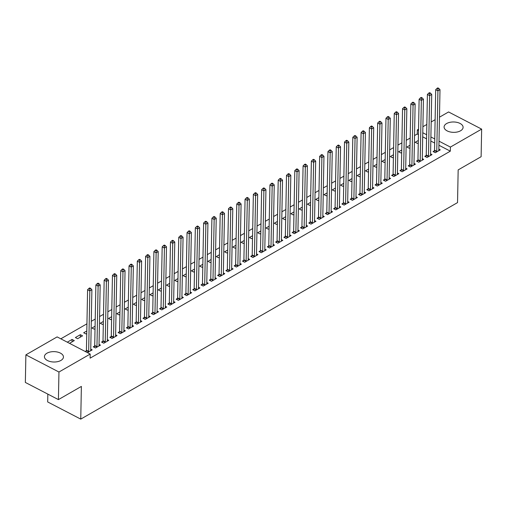 <?xml version="1.0" encoding="UTF-8"?>
<svg xmlns="http://www.w3.org/2000/svg" width="507" height="507" viewBox="0 0 507 507"><rect width="100%" height="100%" fill="white"/><g stroke="black" fill="none" stroke-linecap="round" stroke-linejoin="round"><path stroke-width="0.76" d="M460.565 130.781A9.506 5.184 -178.9 0 1 450.077 131.934A9.506 5.184 -178.9 0 1 444.088 126.978A9.506 5.184 -178.9 0 1 446.623 123.543A9.506 5.184 -178.9 0 1 457.111 122.39A9.506 5.184 -178.9 0 1 463.1 127.346A9.506 5.184 -178.9 0 1 460.565 130.781M60.91 360.439A9.506 5.184 -178.9 0 1 50.415 361.592A9.506 5.184 -178.9 0 1 44.426 356.636A9.506 5.184 -178.9 0 1 46.967 353.202A9.506 5.184 -178.9 0 1 57.456 352.048A9.506 5.184 -178.9 0 1 63.445 357.004A9.506 5.184 -178.9 0 1 60.91 360.439M418.44 134.615L417.255 134L414.53 135.565M410.176 138.062L406.24 140.325M401.886 142.828L397.957 145.091M393.603 147.594L389.668 149.85M385.314 152.354L381.378 154.616M377.024 157.119L373.089 159.375M368.735 161.879L364.799 164.141M360.445 166.645L356.516 168.901M352.156 171.404L348.227 173.667M343.873 176.17L339.937 178.426M335.583 180.929L331.648 183.192M327.294 185.695L323.358 187.951M319.004 190.455L315.069 192.717M310.715 195.22L306.786 197.477M302.432 199.98L298.496 202.242M294.142 204.746L290.207 207.002M285.853 209.505L281.917 211.768M277.563 214.271L273.628 216.527M269.274 219.03L265.345 221.293M260.991 223.796L257.055 226.052M252.701 228.556L248.766 230.818M244.412 233.321L240.476 235.584M236.123 238.081L232.187 240.343M227.833 242.847L223.904 245.109M219.55 247.606L215.614 249.869M211.261 252.372L207.325 254.634M202.971 257.131L199.036 259.394M194.682 261.897L190.746 264.16M186.392 266.657L182.463 268.919M178.109 271.422L174.174 273.685M169.82 276.182L165.884 278.444M161.53 280.948L157.595 283.21M153.241 285.707L149.305 287.97M144.951 290.473L141.022 292.735M136.668 295.232L132.733 297.495M128.379 299.998L124.443 302.261M120.089 304.764L116.154 307.02M111.8 309.524L107.864 311.786M103.51 314.289L99.581 316.545M95.221 319.049L91.292 321.311M86.938 323.815L60.821 338.815M417.255 134L417.331 129.912L418.541 129.215M422.895 126.712L426.831 124.456M431.184 121.953L435.12 119.69M439.474 117.187L448.581 111.958L481.65 129.127L450.406 147.081L439.011 141.168M47.829 394.116L47.683 401.95L80.752 419.118L457.536 202.604L458.163 169.908L481.118 156.714L481.65 129.127M80.752 419.118L81.38 386.423L58.419 399.611L25.35 382.443L25.882 354.856L57.126 336.902L90.195 354.07L58.951 372.024L25.882 354.856M410.036 145.23L406.912 147.03L409.143 148.19L409.992 147.702M426.127 155.541L424.784 156.314L427.021 157.474L431.996 154.616L430.57 153.881M393.464 154.755L390.333 156.555L392.57 157.715L393.413 157.227M409.548 165.067L408.211 165.84L410.442 166.999L415.417 164.141L413.997 163.406M376.885 164.281L373.754 166.081L375.991 167.24L376.84 166.752M392.976 174.592L391.632 175.365L393.869 176.525L398.838 173.667L397.418 172.931M360.312 173.812L357.182 175.606L359.412 176.766L360.262 176.278M376.397 184.117L375.053 184.89L377.29 186.05L382.265 183.192L380.846 182.457M343.733 183.338L340.603 185.131L342.84 186.291L343.683 185.809M359.818 193.642L358.481 194.415L360.711 195.575L365.686 192.717L364.267 191.982M327.154 192.863L324.024 194.656L326.261 195.816L327.11 195.334M343.245 203.168L341.902 203.941L344.139 205.101L349.108 202.242L347.688 201.507M310.582 202.388L307.451 204.182L309.682 205.341L310.531 204.86M326.666 212.693L325.329 213.466L327.56 214.626L332.535 211.768L331.115 211.032M294.003 211.913L290.872 213.707L293.109 214.867L293.959 214.385M310.094 222.218L308.75 222.991L310.987 224.151L315.956 221.293L314.536 220.558M277.43 221.439L274.3 223.232L276.53 224.398L277.38 223.91M293.515 231.743L292.171 232.517L294.409 233.676L299.384 230.818L297.964 230.083M260.852 230.964L257.721 232.757L259.958 233.923L260.801 233.435M276.936 241.269L275.599 242.042L277.83 243.202L282.805 240.343L281.385 239.608M244.273 240.489L241.142 242.289L243.379 243.449L244.228 242.961M260.364 250.794L259.02 251.567L261.257 252.727L266.226 249.869L264.806 249.133M227.7 250.014L224.569 251.814L226.8 252.974L227.649 252.486M243.785 260.319L242.447 261.092L244.678 262.252L249.653 259.394L248.234 258.659M211.121 259.54L207.99 261.339L210.228 262.499L211.077 262.011M227.212 269.844L225.869 270.618L228.099 271.777L233.074 268.919L231.655 268.184M194.542 269.065L191.418 270.865L193.649 272.025L194.498 271.537M210.633 279.37L209.29 280.143L211.527 281.303L216.502 278.444L215.076 277.709M177.97 278.59L174.839 280.39L177.076 281.55L177.919 281.062M194.054 288.901L192.717 289.668L194.948 290.828L199.923 287.97L198.503 287.235M161.391 288.115L158.26 289.915L160.497 291.075L161.346 290.587M177.482 298.427L176.138 299.193L178.375 300.353L183.344 297.495L181.924 296.76M144.818 297.641L141.687 299.441L143.918 300.6L144.768 300.112M160.903 307.952L159.559 308.719L161.796 309.878L166.771 307.02L165.352 306.285M128.239 307.166L125.109 308.966L127.346 310.126L128.195 309.638M144.33 317.477L142.987 318.244L145.217 319.404L150.192 316.545L148.773 315.81M111.66 316.691L108.536 318.491L110.767 319.651L111.616 319.163M127.751 327.002L126.408 327.769L128.645 328.929L133.614 326.071L132.194 325.336M95.088 326.216L91.957 328.016L94.188 329.176L95.037 328.688M111.172 336.528L109.835 337.294L112.066 338.454L117.041 335.596L115.621 334.861M75.378 337.542L77.615 338.701L82.59 335.843L80.353 334.683L75.378 337.542M94.6 346.053L93.256 346.82L95.493 347.979L100.462 345.121L99.042 344.386M90.195 354.07L90.119 358.157L450.324 151.168L438.935 145.256M434.67 143.044L430.817 141.041M426.558 138.829L422.705 136.827M87.413 352.625L92.173 349.887L90.753 349.152M85.176 351.465L86.31 350.812M67.304 342.181L72.064 339.443L74.301 340.603L69.535 343.34M102.883 341.287L101.546 342.06L103.777 343.22L108.752 340.362L107.332 339.627M86.798 330.982L83.668 332.776L85.905 333.936L86.748 333.448M119.462 331.762L118.118 332.535L120.355 333.695L125.33 330.837L123.911 330.101M103.377 321.451L100.247 323.251L102.477 324.41L103.327 323.922M136.041 322.237L134.697 323.01L136.934 324.169L141.903 321.311L140.483 320.576M119.95 311.925L116.819 313.725L119.056 314.885L119.906 314.397M152.613 312.711L151.276 313.484L153.507 314.644L158.482 311.786L157.062 311.051M136.529 302.4L133.398 304.2L135.635 305.36L136.478 304.872M169.192 303.186L167.849 303.959L170.086 305.119L175.061 302.261L173.635 301.526M153.101 292.875L149.977 294.675L152.208 295.835L153.057 295.347M185.771 293.661L184.428 294.434L186.658 295.594L191.633 292.735L190.214 291.994M169.68 283.35L166.55 285.149L168.787 286.309L169.636 285.821M202.344 284.135L201 284.909L203.237 286.068L208.212 283.21L206.793 282.469M186.259 273.824L183.128 275.624L185.359 276.784L186.208 276.296M218.923 274.61L217.579 275.383L219.816 276.543L224.785 273.685L223.365 272.943M202.832 264.299L199.701 266.099L201.938 267.259L202.787 266.771M235.495 265.085L234.158 265.858L236.389 267.018L241.364 264.16L239.944 263.418M219.411 254.774L216.28 256.574L218.517 257.733L219.36 257.245M252.074 255.56L250.731 256.333L252.968 257.493L257.943 254.634L256.517 253.893M235.983 245.249L232.859 247.048L235.09 248.208L235.939 247.72M268.653 246.034L267.309 246.808L269.547 247.967L274.515 245.109L273.096 244.368M252.562 235.723L249.431 237.523L251.668 238.683L252.518 238.195M285.226 236.509L283.888 237.276L286.119 238.442L291.094 235.584L289.674 234.842M269.141 226.198L266.01 227.998L268.241 229.158L269.09 228.67M301.804 226.984L300.461 227.751L302.698 228.917L307.667 226.059L306.247 225.317M285.714 216.673L282.583 218.473L284.82 219.632L285.669 219.144M318.377 217.459L317.04 218.225L319.271 219.385L324.246 216.533L322.826 215.792M302.292 207.148L299.162 208.947L301.399 210.107L302.242 209.619M334.956 207.933L333.612 208.7L335.849 209.86L340.824 207.008L339.405 206.267M318.871 197.622L315.741 199.422L317.971 200.582L318.821 200.094M351.535 198.408L350.191 199.175L352.428 200.335L357.397 197.483L355.977 196.741M335.444 188.097L332.313 189.897L334.55 191.057L335.4 190.569M368.107 188.883L366.77 189.65L369.001 190.809L373.976 187.951L372.556 187.216M352.023 178.572L348.892 180.372L351.123 181.531L351.972 181.043M384.686 179.358L383.343 180.124L385.58 181.284L390.548 178.426L389.129 177.691M368.595 169.046L365.471 170.846L367.702 172.006L368.551 171.518M401.265 169.832L399.922 170.599L402.152 171.759L407.127 168.901L405.708 168.166M385.174 159.521L382.044 161.321L384.281 162.481L385.124 161.993M417.838 160.307L416.494 161.074L418.731 162.234L423.706 159.375L422.287 158.64M401.753 149.996L398.622 151.796L400.853 152.956L401.702 152.468M434.417 150.782L433.073 151.549L435.31 152.708L440.279 149.85L438.859 149.115M418.326 140.471L415.195 142.271L417.432 143.43L418.281 142.942M434.752 138.956L430.899 136.953M426.634 134.742L422.781 132.739M418.516 130.527L417.331 129.912M58.419 399.611L58.951 372.024M450.324 151.168L450.406 147.081M72.019 341.914L72.064 339.443M80.302 337.155L80.353 334.683M88.541 351.972L88.598 351.795A1.217 0.684 117.4 0 0 88.662 351.383L89.828 290.891L91.894 289.7L90.734 350.191A1.217 0.684 117.4 0 0 90.791 350.533L90.835 350.66M85.994 351.89L86.361 350.635A1.217 0.684 117.4 0 0 86.431 350.223L87.591 289.731L89.828 290.891L89.802 288.857L90.633 288.382L89.739 287.919L88.909 288.394L89.802 288.857M88.909 288.394L87.591 289.731M91.894 289.7L90.633 288.382M96.831 347.213L96.881 347.035A1.217 0.684 117.4 0 0 96.951 346.617L98.111 286.125L100.183 284.94L99.023 345.425A1.217 0.684 117.4 0 0 99.074 345.774L99.125 345.894M94.226 347.327L94.651 345.875A1.217 0.684 117.4 0 0 94.714 345.457L95.88 284.966L98.111 286.125L98.092 284.097L98.916 283.616L98.022 283.153L97.198 283.628L98.092 284.097M97.198 283.628L95.88 284.966M100.183 284.94L98.916 283.616M105.12 342.447L105.171 342.269A1.217 0.684 117.4 0 0 105.241 341.857L106.4 281.366L108.473 280.175L107.313 340.666A1.217 0.684 117.4 0 0 107.364 341.008L107.408 341.135M102.515 342.561L102.94 341.11A1.217 0.684 117.4 0 0 103.003 340.691L104.169 280.206L106.4 281.366L106.375 279.332L107.205 278.856L106.312 278.394L105.481 278.869L106.375 279.332M105.481 278.869L104.169 280.206M108.473 280.175L107.205 278.856M113.41 337.687L113.46 337.51A1.217 0.684 117.4 0 0 113.53 337.092L114.69 276.6L116.762 275.409L115.602 335.9A1.217 0.684 117.4 0 0 115.653 336.249L115.697 336.369M110.805 337.801L111.223 336.35A1.217 0.684 117.4 0 0 111.293 335.932L112.453 275.44L114.69 276.6L114.664 274.566L115.495 274.091L114.601 273.628L113.771 274.103L114.664 274.566M113.771 274.103L112.453 275.44M116.762 275.409L115.495 274.091M121.699 332.922L121.75 332.744A1.217 0.684 117.4 0 0 121.813 332.332L122.979 271.841L125.052 270.649L123.885 331.141A1.217 0.684 117.4 0 0 123.942 331.483L123.987 331.61M119.094 333.036L119.513 331.584A1.217 0.684 117.4 0 0 119.582 331.166L120.742 270.681L122.979 271.841L122.954 269.806L123.784 269.331L122.89 268.868L122.06 269.344L122.954 269.806M122.06 269.344L120.742 270.681M125.052 270.649L123.784 269.331M129.988 328.162L130.039 327.985A1.217 0.684 117.4 0 0 130.103 327.566L131.269 267.075L133.341 265.883L132.175 326.375A1.217 0.684 117.4 0 0 132.232 326.723L132.276 326.844M127.377 328.276L127.802 326.825A1.217 0.684 117.4 0 0 127.872 326.407L129.031 265.915L131.269 267.075L131.243 265.041L132.074 264.565L131.18 264.103L130.35 264.578L131.243 265.041M130.35 264.578L129.031 265.915M133.341 265.883L132.074 264.565M138.272 323.396L138.322 323.219A1.217 0.684 117.4 0 0 138.392 322.801L139.552 262.315L141.624 261.124L140.464 321.615A1.217 0.684 117.4 0 0 140.515 321.958L140.566 322.084M135.667 323.51L136.091 322.059A1.217 0.684 117.4 0 0 136.161 321.641L137.321 261.156L139.552 262.315L139.533 260.281L140.357 259.806L139.463 259.343L138.639 259.818L139.533 260.281M138.639 259.818L137.321 261.156M141.624 261.124L140.357 259.806M146.561 318.637L146.612 318.459A1.217 0.684 117.4 0 0 146.681 318.041L147.841 257.55L149.914 256.358L148.754 316.85A1.217 0.684 117.4 0 0 148.805 317.198L148.849 317.319M143.956 318.751L144.381 317.3A1.217 0.684 117.4 0 0 144.444 316.881L145.61 256.39L147.841 257.55L147.822 255.515L148.646 255.04L147.752 254.577L146.922 255.053L147.822 255.515M146.922 255.053L145.61 256.39M149.914 256.358L148.646 255.04M154.85 313.871L154.901 313.694A1.217 0.684 117.4 0 0 154.971 313.275L156.131 252.79L158.203 251.599L157.043 312.09A1.217 0.684 117.4 0 0 157.094 312.432L157.138 312.559M152.246 313.985L152.67 312.534A1.217 0.684 117.4 0 0 152.734 312.116L153.894 251.63L156.131 252.79L156.105 250.756L156.936 250.281L156.042 249.818L155.212 250.293L156.105 250.756M155.212 250.293L153.894 251.63M158.203 251.599L156.936 250.281M163.14 309.112L163.191 308.934A1.217 0.684 117.4 0 0 163.26 308.516L164.42 248.024L166.492 246.833L165.326 307.324A1.217 0.684 117.4 0 0 165.383 307.673L165.428 307.793M160.535 309.226L160.953 307.768A1.217 0.684 117.4 0 0 161.023 307.356L162.183 246.865L164.42 248.024L164.395 245.99L165.225 245.515L164.331 245.052L163.501 245.527L164.395 245.99M163.501 245.527L162.183 246.865M166.492 246.833L165.225 245.515M171.429 304.346L171.48 304.168A1.217 0.684 117.4 0 0 171.543 303.75L172.71 243.265L174.782 242.073L173.616 302.565A1.217 0.684 117.4 0 0 173.673 302.907L173.717 303.034M168.818 304.46L169.243 303.009A1.217 0.684 117.4 0 0 169.313 302.59L170.472 242.105L172.71 243.265L172.684 241.231L173.514 240.755L172.621 240.293L171.791 240.768L172.684 241.231M171.791 240.768L170.472 242.105M174.782 242.073L173.514 240.755M179.712 299.586L179.77 299.409A1.217 0.684 117.4 0 0 179.833 298.991L180.993 238.499L183.065 237.308L181.905 297.799A1.217 0.684 117.4 0 0 181.956 298.148L182.007 298.268M177.108 299.7L177.532 298.243A1.217 0.684 117.4 0 0 177.602 297.831L178.762 237.339L180.993 238.499L180.974 236.465L181.804 235.989L180.904 235.527L180.08 236.002L180.974 236.465M180.08 236.002L178.762 237.339M183.065 237.308L181.804 235.989M188.002 294.82L188.053 294.643A1.217 0.684 117.4 0 0 188.122 294.225L189.282 233.74L191.354 232.548L190.195 293.04A1.217 0.684 117.4 0 0 190.245 293.382L190.29 293.502M185.397 294.935L185.822 293.483A1.217 0.684 117.4 0 0 185.885 293.065L187.051 232.58L189.282 233.74L189.263 231.705L190.087 231.23L189.193 230.761L188.363 231.243L189.263 231.705M188.363 231.243L187.051 232.58M191.354 232.548L190.087 231.23M196.291 290.061L196.342 289.877A1.217 0.684 117.4 0 0 196.412 289.465L197.572 228.974L199.644 227.782L198.484 288.274A1.217 0.684 117.4 0 0 198.535 288.622L198.579 288.743M193.687 290.175L194.111 288.717A1.217 0.684 117.4 0 0 194.175 288.306L195.334 227.814L197.572 228.974L197.546 226.94L198.376 226.464L197.483 226.002L196.653 226.477L197.546 226.94M196.653 226.477L195.334 227.814M199.644 227.782L198.376 226.464M204.581 285.295L204.632 285.118A1.217 0.684 117.4 0 0 204.701 284.7L205.861 224.214L207.933 223.023L206.767 283.508A1.217 0.684 117.4 0 0 206.824 283.857L206.869 283.977M201.976 285.409L202.394 283.958A1.217 0.684 117.4 0 0 202.464 283.54L203.624 223.055L205.861 224.214L205.836 222.18L206.666 221.705L205.772 221.236L204.942 221.717L205.836 222.18M204.942 221.717L203.624 223.055M207.933 223.023L206.666 221.705M212.87 280.536L212.921 280.352A1.217 0.684 117.4 0 0 212.984 279.94L214.15 219.449L216.223 218.257L215.057 278.749A1.217 0.684 117.4 0 0 215.114 279.097L215.158 279.218M210.259 280.65L210.684 279.192A1.217 0.684 117.4 0 0 210.754 278.78L211.913 218.289L214.15 219.449L214.125 217.414L214.955 216.939L214.062 216.476L213.232 216.952L214.125 217.414M213.232 216.952L211.913 218.289M216.223 218.257L214.955 216.939M221.153 275.77L221.21 275.593A1.217 0.684 117.4 0 0 221.274 275.174L222.434 214.689L224.506 213.498L223.346 273.983A1.217 0.684 117.4 0 0 223.397 274.331L223.448 274.452M218.549 275.884L218.973 274.433A1.217 0.684 117.4 0 0 219.043 274.014L220.203 213.529L222.434 214.689L222.415 212.655L223.245 212.18L222.351 211.711L221.521 212.192L222.415 212.655M221.521 212.192L220.203 213.529M224.506 213.498L223.245 212.18M229.443 271.011L229.494 270.827A1.217 0.684 117.4 0 0 229.563 270.415L230.723 209.923L232.795 208.732L231.636 269.223A1.217 0.684 117.4 0 0 231.686 269.572L231.731 269.692M226.838 271.125L227.263 269.667A1.217 0.684 117.4 0 0 227.326 269.255L228.492 208.764L230.723 209.923L230.704 207.889L231.528 207.414L230.634 206.951L229.81 207.426L230.704 207.889M229.81 207.426L228.492 208.764M232.795 208.732L231.528 207.414M237.732 266.245L237.783 266.067A1.217 0.684 117.4 0 0 237.853 265.649L239.012 205.164L241.085 203.972L239.925 264.458A1.217 0.684 117.4 0 0 239.976 264.806L240.02 264.927M235.128 266.359L235.552 264.908A1.217 0.684 117.4 0 0 235.616 264.489L236.775 204.004L239.012 205.164L238.987 203.13L239.817 202.654L238.924 202.185L238.094 202.667L238.987 203.13M238.094 202.667L236.775 204.004M241.085 203.972L239.817 202.654M246.022 261.479L246.072 261.301A1.217 0.684 117.4 0 0 246.142 260.89L247.302 200.398L249.374 199.207L248.215 259.698A1.217 0.684 117.4 0 0 248.265 260.047L248.31 260.167M243.417 261.599L243.835 260.142A1.217 0.684 117.4 0 0 243.905 259.73L245.065 199.238L247.302 200.398L247.277 198.364L248.107 197.888L247.213 197.426L246.383 197.901L247.277 198.364M246.383 197.901L245.065 199.238M249.374 199.207L248.107 197.888M254.311 256.719L254.362 256.542A1.217 0.684 117.4 0 0 254.425 256.124L255.591 195.639L257.664 194.447L256.498 254.932A1.217 0.684 117.4 0 0 256.555 255.281L256.599 255.401M251.7 256.834L252.125 255.382A1.217 0.684 117.4 0 0 252.194 254.964L253.354 194.479L255.591 195.639L255.566 193.604L256.396 193.129L255.503 192.66L254.672 193.142L255.566 193.604M254.672 193.142L253.354 194.479M257.664 194.447L256.396 193.129M262.594 251.954L262.651 251.776A1.217 0.684 117.4 0 0 262.715 251.364L263.874 190.873L265.947 189.681L264.787 250.173A1.217 0.684 117.4 0 0 264.838 250.521L264.888 250.642M259.99 252.074L260.414 250.616A1.217 0.684 117.4 0 0 260.484 250.205L261.644 189.713L263.874 190.873L263.855 188.838L264.686 188.363L263.792 187.901L262.962 188.376L263.855 188.838M262.962 188.376L261.644 189.713M265.947 189.681L264.686 188.363M270.884 247.194L270.934 247.017A1.217 0.684 117.4 0 0 271.004 246.598L272.164 186.113L274.236 184.922L273.077 245.407A1.217 0.684 117.4 0 0 273.127 245.756L273.178 245.876M268.279 247.308L268.704 245.857A1.217 0.684 117.4 0 0 268.767 245.439L269.933 184.954L272.164 186.113L272.145 184.079L272.969 183.604L272.075 183.135L271.251 183.61L272.145 184.079M271.251 183.61L269.933 184.954M274.236 184.922L272.969 183.604M279.173 242.428L279.224 242.251A1.217 0.684 117.4 0 0 279.294 241.839L280.453 181.348L282.526 180.156L281.366 240.648A1.217 0.684 117.4 0 0 281.417 240.996L281.461 241.117M276.569 242.549L276.993 241.091A1.217 0.684 117.4 0 0 277.056 240.679L278.216 180.188L280.453 181.348L280.428 179.313L281.258 178.838L280.365 178.375L279.534 178.851L280.428 179.313M279.534 178.851L278.216 180.188M282.526 180.156L281.258 178.838M287.463 237.669L287.513 237.491A1.217 0.684 117.4 0 0 287.583 237.073L288.743 176.588L290.815 175.397L289.655 235.882A1.217 0.684 117.4 0 0 289.706 236.23L289.75 236.351M284.858 237.783L285.276 236.332A1.217 0.684 117.4 0 0 285.346 235.913L286.506 175.422L288.743 176.588L288.717 174.554L289.548 174.078L288.654 173.609L287.824 174.085L288.717 174.554M287.824 174.085L286.506 175.422M290.815 175.397L289.548 174.078M295.752 232.903L295.803 232.726A1.217 0.684 117.4 0 0 295.866 232.314L297.032 171.822L299.105 170.631L297.939 231.122A1.217 0.684 117.4 0 0 297.996 231.471L298.04 231.591M293.141 233.017L293.566 231.566A1.217 0.684 117.4 0 0 293.635 231.154L294.795 170.663L297.032 171.822L297.007 169.788L297.837 169.313L296.944 168.85L296.113 169.325L297.007 169.788M296.113 169.325L294.795 170.663M299.105 170.631L297.837 169.313M304.035 228.144L304.092 227.966A1.217 0.684 117.4 0 0 304.156 227.548L305.315 167.063L307.388 165.871L306.228 226.356A1.217 0.684 117.4 0 0 306.279 226.705L306.329 226.825M301.431 228.258L301.855 226.806A1.217 0.684 117.4 0 0 301.925 226.388L303.085 165.897L305.315 167.063L305.296 165.029L306.127 164.547L305.233 164.084L304.403 164.56L305.296 165.029M304.403 164.56L303.085 165.897M307.388 165.871L306.127 164.547M312.325 223.378L312.375 223.2A1.217 0.684 117.4 0 0 312.445 222.788L313.605 162.297L315.677 161.106L314.517 221.597A1.217 0.684 117.4 0 0 314.568 221.946L314.619 222.066M309.72 223.492L310.145 222.041A1.217 0.684 117.4 0 0 310.208 221.629L311.374 161.137L313.605 162.297L313.586 160.263L314.41 159.787L313.516 159.325L312.692 159.8L313.586 160.263M312.692 159.8L311.374 161.137M315.677 161.106L314.41 159.787M320.614 218.618L320.665 218.441A1.217 0.684 117.4 0 0 320.735 218.023L321.894 157.531L323.967 156.346L322.807 216.831A1.217 0.684 117.4 0 0 322.858 217.18L322.902 217.3M318.009 218.732L318.434 217.281A1.217 0.684 117.4 0 0 318.497 216.863L319.663 156.371L321.894 157.531L321.869 155.503L322.699 155.022L321.806 154.559L320.975 155.034L321.869 155.503M320.975 155.034L319.663 156.371M323.967 156.346L322.699 155.022M328.904 213.853L328.954 213.675A1.217 0.684 117.4 0 0 329.024 213.263L330.184 152.772L332.256 151.58L331.096 212.072A1.217 0.684 117.4 0 0 331.147 212.42L331.191 212.541M326.299 213.967L326.717 212.515A1.217 0.684 117.4 0 0 326.787 212.103L327.947 151.612L330.184 152.772L330.158 150.737L330.989 150.262L330.095 149.799L329.265 150.275L330.158 150.737M329.265 150.275L327.947 151.612M332.256 151.58L330.989 150.262M337.193 209.093L337.244 208.916A1.217 0.684 117.4 0 0 337.307 208.497L338.473 148.006L340.546 146.821L339.379 207.306A1.217 0.684 117.4 0 0 339.437 207.655L339.481 207.775M334.588 209.207L335.007 207.756A1.217 0.684 117.4 0 0 335.076 207.338L336.236 146.846L338.473 148.006L338.448 145.978L339.278 145.496L338.384 145.034L337.554 145.509L338.448 145.978M337.554 145.509L336.236 146.846M340.546 146.821L339.278 145.496M345.476 204.327L345.533 204.15A1.217 0.684 117.4 0 0 345.597 203.738L346.763 143.247L348.829 142.055L347.669 202.547A1.217 0.684 117.4 0 0 347.726 202.889L347.77 203.015M342.871 204.441L343.296 202.99A1.217 0.684 117.4 0 0 343.366 202.578L344.526 142.087L346.763 143.247L346.737 141.212L347.568 140.737L346.674 140.274L345.844 140.75L346.737 141.212M345.844 140.75L344.526 142.087M348.829 142.055L347.568 140.737M353.766 199.568L353.816 199.39A1.217 0.684 117.4 0 0 353.886 198.972L355.046 138.481L357.118 137.296L355.958 197.781A1.217 0.684 117.4 0 0 356.009 198.129L356.06 198.25M351.161 199.682L351.585 198.231A1.217 0.684 117.4 0 0 351.649 197.812L352.815 137.321L355.046 138.481L355.027 136.453L355.851 135.971L354.957 135.508L354.133 135.984L355.027 136.453M354.133 135.984L352.815 137.321M357.118 137.296L355.851 135.971M362.055 194.802L362.106 194.625A1.217 0.684 117.4 0 0 362.175 194.213L363.335 133.721L365.408 132.53L364.248 193.021A1.217 0.684 117.4 0 0 364.299 193.363L364.343 193.49M359.45 194.916L359.875 193.465A1.217 0.684 117.4 0 0 359.938 193.053L361.104 132.561L363.335 133.721L363.31 131.687L364.14 131.212L363.246 130.749L362.416 131.224L363.31 131.687M362.416 131.224L361.104 132.561M365.408 132.53L364.14 131.212M370.344 190.043L370.395 189.865A1.217 0.684 117.4 0 0 370.465 189.447L371.625 128.955L373.697 127.77L372.537 188.255A1.217 0.684 117.4 0 0 372.588 188.604L372.632 188.724M367.74 190.157L368.158 188.705A1.217 0.684 117.4 0 0 368.228 188.287L369.388 127.796L371.625 128.955L371.599 126.927L372.43 126.446L371.536 125.983L370.706 126.458L371.599 126.927M370.706 126.458L369.388 127.796M373.697 127.77L372.43 126.446M378.634 185.277L378.685 185.099A1.217 0.684 117.4 0 0 378.748 184.687L379.914 124.196L381.986 123.005L380.82 183.496A1.217 0.684 117.4 0 0 380.877 183.838L380.922 183.965M376.029 185.391L376.448 183.94A1.217 0.684 117.4 0 0 376.517 183.521L377.677 123.036L379.914 124.196L379.889 122.162L380.719 121.686L379.825 121.224L378.995 121.699L379.889 122.162M378.995 121.699L377.677 123.036M381.986 123.005L380.719 121.686M386.917 180.517L386.974 180.34A1.217 0.684 117.4 0 0 387.037 179.922L388.204 119.43L390.27 118.239L389.11 178.73A1.217 0.684 117.4 0 0 389.167 179.079L389.211 179.199M384.312 180.631L384.737 179.18A1.217 0.684 117.4 0 0 384.807 178.762L385.966 118.27L388.204 119.43L388.178 117.396L389.008 116.921L388.115 116.458L387.285 116.933L388.178 117.396M387.285 116.933L385.966 118.27M390.27 118.239L389.008 116.921M395.207 175.752L395.257 175.574A1.217 0.684 117.4 0 0 395.327 175.162L396.487 114.671L398.559 113.479L397.399 173.971A1.217 0.684 117.4 0 0 397.45 174.313L397.501 174.44M392.602 175.866L393.026 174.414A1.217 0.684 117.4 0 0 393.09 173.996L394.256 113.511L396.487 114.671L396.468 112.636L397.292 112.161L396.398 111.698L395.574 112.174L396.468 112.636M395.574 112.174L394.256 113.511M398.559 113.479L397.292 112.161M403.496 170.992L403.547 170.815A1.217 0.684 117.4 0 0 403.616 170.396L404.776 109.905L406.848 108.713L405.689 169.205A1.217 0.684 117.4 0 0 405.739 169.553L405.784 169.674M400.891 171.106L401.316 169.655A1.217 0.684 117.4 0 0 401.379 169.237L402.545 108.745L404.776 109.905L404.751 107.871L405.581 107.395L404.687 106.933L403.857 107.408L404.751 107.871M403.857 107.408L402.545 108.745M406.848 108.713L405.581 107.395M411.785 166.226L411.836 166.049A1.217 0.684 117.4 0 0 411.906 165.631L413.066 105.145L415.138 103.954L413.978 164.445A1.217 0.684 117.4 0 0 414.029 164.788L414.073 164.914M409.181 166.34L409.605 164.889A1.217 0.684 117.4 0 0 409.669 164.471L410.828 103.986L413.066 105.145L413.04 103.111L413.87 102.636L412.977 102.173L412.147 102.648L413.04 103.111M412.147 102.648L410.828 103.986M415.138 103.954L413.87 102.636M420.075 161.467L420.126 161.289A1.217 0.684 117.4 0 0 420.195 160.871L421.355 100.38L423.427 99.188L422.261 159.68A1.217 0.684 117.4 0 0 422.318 160.028L422.363 160.149M417.47 161.581L417.888 160.13A1.217 0.684 117.4 0 0 417.958 159.711L419.118 99.22L421.355 100.38L421.33 98.345L422.16 97.87L421.266 97.407L420.436 97.883L421.33 98.345M420.436 97.883L419.118 99.22M423.427 99.188L422.16 97.87M428.364 156.701L428.415 156.524A1.217 0.684 117.4 0 0 428.478 156.105L429.644 95.62L431.717 94.429L430.551 154.92A1.217 0.684 117.4 0 0 430.608 155.262L430.652 155.389M425.753 156.815L426.178 155.364A1.217 0.684 117.4 0 0 426.248 154.946L427.407 94.46L429.644 95.62L429.619 93.586L430.449 93.111L429.556 92.648L428.726 93.123L429.619 93.586M428.726 93.123L427.407 94.46M431.717 94.429L430.449 93.111M436.647 151.942L436.704 151.764A1.217 0.684 117.4 0 0 436.768 151.346L437.928 90.854L440 89.663L438.84 150.154A1.217 0.684 117.4 0 0 438.891 150.503L438.942 150.623M434.043 152.056L434.467 150.598A1.217 0.684 117.4 0 0 434.537 150.186L435.697 89.695L437.928 90.854L437.909 88.82L438.732 88.345L437.839 87.882L437.015 88.357L437.909 88.82M437.015 88.357L435.697 89.695M440 89.663L438.732 88.345M88.598 351.795L86.361 350.635M88.662 351.383L86.431 350.223M96.881 347.035L94.651 345.875M96.951 346.617L94.714 345.457M105.171 342.269L102.94 341.11M105.241 341.857L103.003 340.691M113.46 337.51L111.223 336.35M113.53 337.092L111.293 335.932M121.75 332.744L119.513 331.584M121.813 332.332L119.582 331.166M130.039 327.985L127.802 326.825M130.103 327.566L127.872 326.407M138.322 323.219L136.091 322.059M138.392 322.801L136.161 321.641M146.612 318.459L144.381 317.3M146.681 318.041L144.444 316.881M154.901 313.694L152.67 312.534M154.971 313.275L152.734 312.116M163.191 308.934L160.953 307.768M163.26 308.516L161.023 307.356M171.48 304.168L169.243 303.009M171.543 303.75L169.313 302.59M179.77 299.409L177.532 298.243M179.833 298.991L177.602 297.831M188.053 294.643L185.822 293.483M188.122 294.225L185.885 293.065M196.342 289.877L194.111 288.717M196.412 289.465L194.175 288.306M204.632 285.118L202.394 283.958M204.701 284.7L202.464 283.54M212.921 280.352L210.684 279.192M212.984 279.94L210.754 278.78M221.21 275.593L218.973 274.433M221.274 275.174L219.043 274.014M229.494 270.827L227.263 269.667M229.563 270.415L227.326 269.255M237.783 266.067L235.552 264.908M237.853 265.649L235.616 264.489M246.072 261.301L243.835 260.142M246.142 260.89L243.905 259.73M254.362 256.542L252.125 255.382M254.425 256.124L252.194 254.964M262.651 251.776L260.414 250.616M262.715 251.364L260.484 250.205M270.934 247.017L268.704 245.857M271.004 246.598L268.767 245.439M279.224 242.251L276.993 241.091M279.294 241.839L277.056 240.679M287.513 237.491L285.276 236.332M287.583 237.073L285.346 235.913M295.803 232.726L293.566 231.566M295.866 232.314L293.635 231.154M304.092 227.966L301.855 226.806M304.156 227.548L301.925 226.388M312.375 223.2L310.145 222.041M312.445 222.788L310.208 221.629M320.665 218.441L318.434 217.281M320.735 218.023L318.497 216.863M328.954 213.675L326.717 212.515M329.024 213.263L326.787 212.103M337.244 208.916L335.007 207.756M337.307 208.497L335.076 207.338M345.533 204.15L343.296 202.99M345.597 203.738L343.366 202.578M353.816 199.39L351.585 198.231M353.886 198.972L351.649 197.812M362.106 194.625L359.875 193.465M362.175 194.213L359.938 193.053M370.395 189.865L368.158 188.705M370.465 189.447L368.228 188.287M378.685 185.099L376.448 183.94M378.748 184.687L376.517 183.521M386.974 180.34L384.737 179.18M387.037 179.922L384.807 178.762M395.257 175.574L393.026 174.414M395.327 175.162L393.09 173.996M403.547 170.815L401.316 169.655M403.616 170.396L401.379 169.237M411.836 166.049L409.605 164.889M411.906 165.631L409.669 164.471M420.126 161.289L417.888 160.13M420.195 160.871L417.958 159.711M428.415 156.524L426.178 155.364M428.478 156.105L426.248 154.946M436.704 151.764L434.467 150.598M436.768 151.346L434.537 150.186"/></g></svg>
